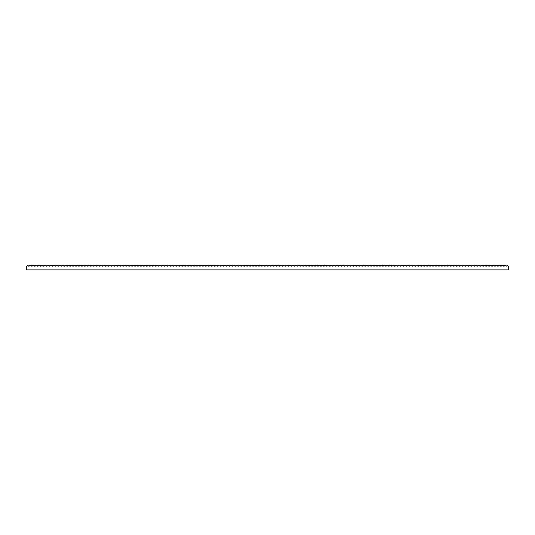 <?xml version="1.0" encoding="UTF-8"?>
<svg xmlns="http://www.w3.org/2000/svg" width="535" height="535" viewBox="0 0 535 535"><rect width="100%" height="100%" fill="white"/><g stroke="black" fill="none" stroke-linecap="round" stroke-linejoin="round"><path stroke-width="0.8" d="M29.458 265.092L29.853 266.176L30.562 265.092L31.364 266.176L32.073 265.092L32.876 266.176L33.585 265.092L34.387 266.176L35.103 265.092L35.898 266.176L36.614 265.092L37.417 266.176L38.125 265.092L38.928 266.176L39.637 265.092L40.439 266.176L41.148 265.092L41.951 266.176L42.666 265.092L43.462 266.176L44.178 265.092L44.98 266.176L45.689 265.092L46.491 266.176L47.2 265.092L48.003 266.176L48.712 265.092L49.514 266.176L50.23 265.092L51.026 266.176L51.741 265.092L52.537 266.176L53.253 265.092L54.055 266.176L54.764 265.092L55.566 266.176L56.275 265.092L57.078 266.176L57.793 265.092L58.589 266.176L59.305 265.092L60.101 266.176L60.816 265.092L61.619 266.176L62.328 265.092L63.13 266.176L63.839 265.092L64.641 266.176L65.357 265.092L66.153 266.176L66.868 265.092L67.664 266.176L68.38 265.092L69.182 266.176L69.891 265.092L70.694 266.176L71.402 265.092L72.205 266.176L72.921 265.092L73.716 266.176L74.432 265.092L75.228 266.176L75.943 265.092L76.746 266.176L77.455 265.092L78.257 266.176L78.966 265.092L79.768 266.176L80.484 265.092L81.28 266.176L81.995 265.092L82.791 266.176L83.507 265.092L84.309 266.176L85.018 265.092L85.821 266.176L86.53 265.092L87.332 266.176L88.048 265.092L88.843 266.176L89.559 265.092L90.355 266.176L91.07 265.092L91.873 266.176L92.582 265.092L93.384 266.176L94.093 265.092L94.896 266.176L95.605 265.092L96.407 266.176L97.123 265.092L97.918 266.176L98.634 265.092L99.436 266.176L100.145 265.092L100.948 266.176L101.657 265.092L102.459 266.176L103.168 265.092L103.971 266.176L104.686 265.092L105.482 266.176L106.198 265.092L107 266.176L107.709 265.092L108.511 266.176L109.22 265.092L110.023 266.176L110.732 265.092L111.534 266.176L112.25 265.092L113.045 266.176L113.761 265.092L114.557 266.176L115.272 265.092L116.075 266.176L116.784 265.092L117.586 266.176L118.295 265.092L119.098 266.176L119.813 265.092L120.609 266.176L121.325 265.092L122.12 266.176L122.836 265.092L123.638 266.176L124.347 265.092L125.15 266.176L125.859 265.092L126.661 266.176L127.377 265.092L128.173 266.176L128.888 265.092L129.684 266.176L130.4 265.092L131.202 266.176L131.911 265.092L132.713 266.176L133.422 265.092L134.225 266.176L134.94 265.092L135.736 266.176L136.452 265.092L137.248 266.176L137.963 265.092L138.766 266.176L139.475 265.092L140.277 266.176L140.986 265.092L141.788 266.176L142.504 265.092L143.3 266.176L144.015 265.092L144.811 266.176L145.527 265.092L146.329 266.176L147.038 265.092L147.841 266.176L148.549 265.092L149.352 266.176L150.067 265.092L150.863 266.176L151.579 265.092L152.375 266.176L153.09 265.092L153.893 266.176L154.602 265.092L155.404 266.176L156.113 265.092L156.915 266.176L157.624 265.092L158.427 266.176L159.142 265.092L159.938 266.176L160.654 265.092L161.456 266.176L162.165 265.092L162.968 266.176L163.677 265.092L164.479 266.176L165.188 265.092L165.99 266.176L166.706 265.092L167.502 266.176L168.217 265.092L169.02 266.176L169.729 265.092L170.531 266.176L171.24 265.092L172.043 266.176L172.751 265.092L173.554 266.176L174.27 265.092L175.065 266.176L175.781 265.092L176.577 266.176L177.292 265.092L178.095 266.176L178.804 265.092L179.606 266.176L180.315 265.092L181.118 266.176L181.833 265.092L182.629 266.176L183.345 265.092L184.14 266.176L184.856 265.092L185.658 266.176L186.367 265.092L187.17 266.176L187.879 265.092L188.681 266.176L189.397 265.092L190.192 266.176L190.908 265.092L191.704 266.176L192.419 265.092L193.222 266.176L193.931 265.092L194.733 266.176L195.442 265.092L196.245 266.176L196.96 265.092L197.756 266.176L198.472 265.092L199.267 266.176L199.983 265.092L200.785 266.176L201.494 265.092L202.297 266.176L203.006 265.092L203.808 266.176L204.524 265.092L205.32 266.176L206.035 265.092L206.831 266.176L207.547 265.092L208.349 266.176L209.058 265.092L209.86 266.176L210.569 265.092L211.372 266.176L212.087 265.092L212.883 266.176L213.599 265.092L214.395 266.176L215.11 265.092L215.913 266.176L216.621 265.092L217.424 266.176L218.133 265.092L218.935 266.176L219.651 265.092L220.447 266.176L221.162 265.092L221.958 266.176L222.674 265.092L223.476 266.176L224.185 265.092L224.988 266.176L225.696 265.092L226.499 266.176L227.208 265.092L228.01 266.176L228.726 265.092L229.522 266.176L230.237 265.092L231.04 266.176L231.749 265.092L232.551 266.176L233.26 265.092L234.062 266.176L234.771 265.092L235.574 266.176L236.289 265.092L237.085 266.176L237.801 265.092L238.597 266.176L239.312 265.092L240.115 266.176L240.824 265.092L241.626 266.176L242.335 265.092L243.137 266.176L243.853 265.092L244.649 266.176L245.364 265.092L246.16 266.176L246.876 265.092L247.678 266.176L248.387 265.092L249.19 266.176L249.898 265.092L250.701 266.176L251.417 265.092L252.212 266.176L252.928 265.092L253.724 266.176L254.439 265.092L255.242 266.176L255.951 265.092L256.753 266.176L257.462 265.092L258.265 266.176L258.98 265.092L259.776 266.176L260.491 265.092L261.287 266.176L262.003 265.092L262.805 266.176L263.514 265.092L264.317 266.176L265.026 265.092L265.828 266.176L266.544 265.092L267.339 266.176L268.055 265.092L268.851 266.176L269.566 265.092L270.369 266.176L271.078 265.092L271.88 266.176L272.589 265.092L273.392 266.176L274.107 265.092L274.903 266.176L275.619 265.092L276.414 266.176L277.13 265.092L277.933 266.176L278.641 265.092L279.444 266.176L280.153 265.092L280.955 266.176L281.671 265.092L282.467 266.176L283.182 265.092L283.978 266.176L284.694 265.092L285.496 266.176L286.205 265.092L287.007 266.176L287.716 265.092L288.519 266.176L289.228 265.092L290.03 266.176L290.746 265.092L291.542 266.176L292.257 265.092L293.06 266.176L293.768 265.092L294.571 266.176L295.28 265.092L296.082 266.176L296.791 265.092L297.594 266.176L298.309 265.092L299.105 266.176L299.821 265.092L300.616 266.176L301.332 265.092L302.135 266.176L302.843 265.092L303.646 266.176L304.355 265.092L305.157 266.176L305.873 265.092L306.669 266.176L307.384 265.092L308.18 266.176L308.896 265.092L309.698 266.176L310.407 265.092L311.209 266.176L311.918 265.092L312.721 266.176L313.436 265.092L314.232 266.176L314.948 265.092L315.744 266.176L316.459 265.092L317.262 266.176L317.971 265.092L318.773 266.176L319.482 265.092L320.284 266.176L321 265.092L321.796 266.176L322.511 265.092L323.307 266.176L324.023 265.092L324.825 266.176L325.534 265.092L326.337 266.176L327.046 265.092L327.848 266.176L328.564 265.092L329.359 266.176L330.075 265.092L330.871 266.176L331.586 265.092L332.389 266.176L333.098 265.092L333.9 266.176L334.609 265.092L335.412 266.176L336.127 265.092L336.923 266.176L337.638 265.092L338.434 266.176L339.15 265.092L339.952 266.176L340.661 265.092L341.464 266.176L342.173 265.092L342.975 266.176L343.691 265.092L344.486 266.176L345.202 265.092L345.998 266.176L346.713 265.092L347.516 266.176L348.225 265.092L349.027 266.176L349.736 265.092L350.539 266.176L351.248 265.092L352.05 266.176L352.766 265.092L353.561 266.176L354.277 265.092L355.079 266.176L355.788 265.092L356.591 266.176L357.3 265.092L358.102 266.176L358.811 265.092L359.614 266.176L360.329 265.092L361.125 266.176L361.841 265.092L362.636 266.176L363.352 265.092L364.154 266.176L364.863 265.092L365.666 266.176L366.375 265.092L367.177 266.176L367.893 265.092L368.689 266.176L369.404 265.092L370.2 266.176L370.915 265.092L371.718 266.176L372.427 265.092L373.229 266.176L373.938 265.092L374.741 266.176L375.456 265.092L376.252 266.176L376.968 265.092L377.763 266.176L378.479 265.092L379.282 266.176L379.99 265.092L380.793 266.176L381.502 265.092L382.304 266.176L383.02 265.092L383.816 266.176L384.531 265.092L385.327 266.176L386.043 265.092L386.845 266.176L387.554 265.092L388.356 266.176L389.065 265.092L389.868 266.176L390.583 265.092L391.379 266.176L392.095 265.092L392.891 266.176L393.606 265.092L394.409 266.176L395.118 265.092L395.92 266.176L396.629 265.092L397.431 266.176L398.147 265.092L398.943 266.176L399.658 265.092L400.454 266.176L401.17 265.092L401.972 266.176L402.681 265.092L403.484 266.176L404.192 265.092L404.995 266.176L405.711 265.092L406.506 266.176L407.222 265.092L408.018 266.176L408.733 265.092L409.536 266.176L410.245 265.092L411.047 266.176L411.756 265.092L412.559 266.176L413.267 265.092L414.07 266.176L414.785 265.092L415.581 266.176L416.297 265.092L417.099 266.176L417.808 265.092L418.611 266.176L419.32 265.092L420.122 266.176L420.831 265.092L421.633 266.176L422.349 265.092L423.145 266.176L423.86 265.092L424.663 266.176L425.372 265.092L426.174 266.176L426.883 265.092L427.686 266.176L428.395 265.092L429.197 266.176L429.913 265.092L430.708 266.176L431.424 265.092L432.22 266.176L432.935 265.092L433.738 266.176L434.447 265.092L435.249 266.176L435.958 265.092L436.761 266.176L437.476 265.092L438.272 266.176L438.988 265.092L439.783 266.176L440.499 265.092L441.301 266.176L442.01 265.092L442.813 266.176L443.522 265.092L444.324 266.176L445.04 265.092L445.836 266.176L446.551 265.092L447.347 266.176L448.062 265.092L448.865 266.176L449.574 265.092L450.376 266.176L451.085 265.092L451.888 266.176L452.603 265.092L453.399 266.176L454.115 265.092L454.91 266.176L455.626 265.092L456.429 266.176L457.137 265.092L457.94 266.176L458.649 265.092L459.451 266.176L460.167 265.092L460.963 266.176L461.678 265.092L462.474 266.176L463.19 265.092L463.992 266.176L464.701 265.092L465.503 266.176L466.212 265.092L467.015 266.176L467.73 265.092L468.526 266.176L469.242 265.092L470.038 266.176L470.753 265.092L471.556 266.176L472.265 265.092L473.067 266.176L473.776 265.092L474.578 266.176L475.287 265.092L476.09 266.176L476.805 265.092L477.601 266.176L478.317 265.092L479.119 266.176L479.828 265.092L480.631 266.176L481.339 265.092L482.142 266.176L482.851 265.092L483.653 266.176L484.369 265.092L485.165 266.176L485.88 265.092L486.683 266.176L487.392 265.092L488.194 266.176L488.903 265.092L489.706 266.176L490.414 265.092L491.217 266.176L491.933 265.092L492.728 266.176L493.444 265.092L494.24 266.176L494.955 265.092L495.758 266.176L496.467 265.092L497.269 266.176L497.978 265.092L498.78 266.176L499.496 265.092L500.292 266.176L501.007 265.092L501.803 266.176L502.519 265.092L503.321 266.176L504.03 265.092L504.833 266.176L505.542 265.092L506.344 266.176L507.461 265.092L508.25 266.176L508.25 269.907L26.75 269.907L26.75 266.176L27.539 265.092L28.335 266.176L29.458 265.092"/></g></svg>
